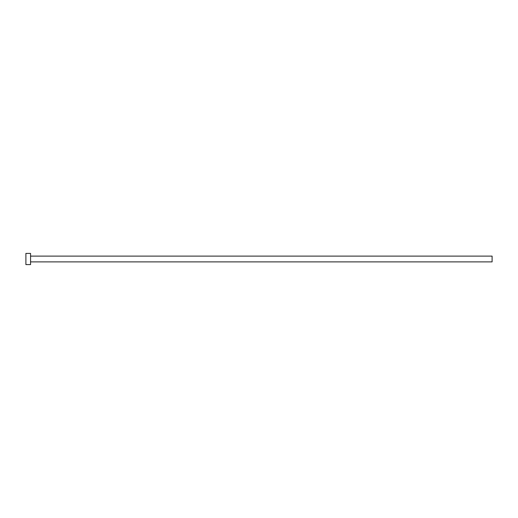 <?xml version="1.0" encoding="UTF-8"?>
<svg xmlns="http://www.w3.org/2000/svg" width="518" height="518" viewBox="0 0 518 518"><rect width="100%" height="100%" fill="white"/><g stroke="black" fill="none" stroke-linecap="round" stroke-linejoin="round"><path stroke-width="0.78" d="M30.562 256.112L492.1 256.112L492.1 261.888L30.562 261.888M30.562 259L30.562 264.594L25.9 264.594L25.9 253.406L30.562 253.406L30.562 259"/></g></svg>
